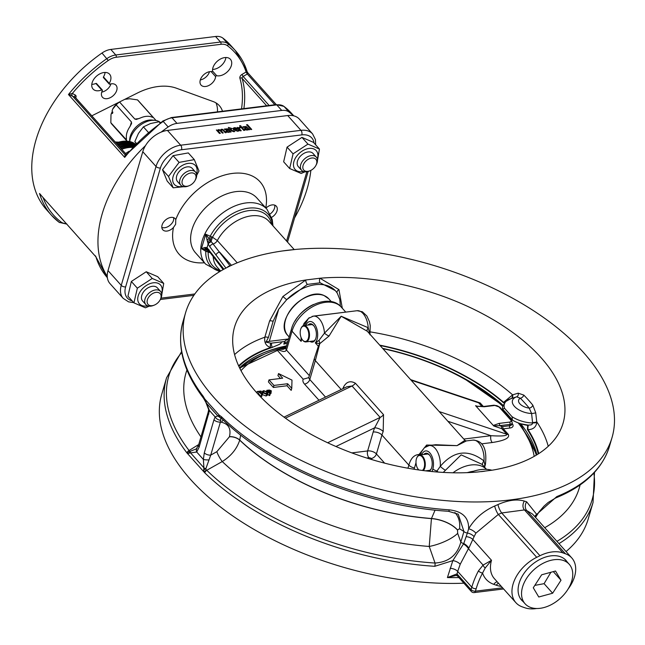 <?xml version="1.0" encoding="UTF-8"?>
<svg xmlns="http://www.w3.org/2000/svg" width="645" height="645" viewBox="0 0 645 645"><rect width="100%" height="100%" fill="white"/><g stroke="black" fill="none" stroke-linecap="round" stroke-linejoin="round"><path stroke-width="0.97" d="M132.539 147.447A27.977 18.383 138.2 0 0 126.452 147.915A27.977 18.383 138.2 0 0 121.752 149.285M121.01 148.455A27.977 18.383 -41.8 0 1 125.71 147.084A27.977 18.383 -41.8 0 1 127.404 146.794A27.977 18.383 -41.8 0 1 133.184 146.746M160.065 122.969L159.001 121.776L150.503 123.542L143.416 126.872L138.433 133.442L134.853 141.577L136.208 143.577M148.261 132.29L143.416 126.872M136.434 143.351L134.853 141.577M269.126 105.474L243.149 76.457L247.293 73.99L247.366 72.417L246.124 71.982L241.98 74.441A3.29 2.161 138.2 0 0 239.892 78.23A113.552 74.618 -41.8 0 1 241.52 108.884M247.696 72.675L247.349 72.063M102.321 90.002L96.524 83.536A0.822 0.54 138.2 0 0 95.887 83.471L101.676 89.937A0.822 0.54 -41.8 0 1 102.329 90.606A9.054 5.95 -41.8 0 0 102.491 97.274A9.054 5.95 -41.8 0 0 113.206 95.678A9.054 5.95 -41.8 0 0 115.979 85.205A9.054 5.95 -41.8 0 0 109.803 84.164A0.822 0.54 -41.8 0 1 109.271 83.39L103.474 76.924A0.822 0.54 138.2 0 0 103.45 77.602L109.239 84.068M101.676 89.937A11.11 7.297 -41.8 0 1 93.057 89.034A11.11 7.297 -41.8 0 1 96.468 76.191A11.11 7.297 -41.8 0 1 109.61 74.223A11.11 7.297 -41.8 0 1 109.271 83.39M216.72 75.723A11.11 7.297 -41.8 0 0 228.693 70.386A11.11 7.297 -41.8 0 0 230.41 59.292A11.11 7.297 -41.8 0 0 219.445 59.606A11.11 7.297 -41.8 0 0 212.536 70.627A0.822 0.54 -41.8 0 1 211.495 71.595A9.054 5.95 -41.8 0 0 202.159 76.433A9.054 5.95 -41.8 0 0 201.063 85.1A9.054 5.95 -41.8 0 0 209.585 85.084A9.054 5.95 -41.8 0 0 215.615 76.61A0.822 0.54 -41.8 0 1 216.72 75.723L212.463 70.958M91.8 115.818L137.441 93.017A57.679 37.902 -41.8 0 1 176.408 88.204L213.181 101.563A32.911 21.632 -41.8 0 1 219.364 105.675A32.911 21.632 -41.8 0 1 222.477 111.238M222.856 38.087A123.429 81.109 -41.8 0 1 230.45 45.094L235.417 50.633A123.429 81.109 138.2 0 0 227.814 43.634L222.856 38.087A16.456 10.812 -41.8 0 0 215.551 36.491L220.517 42.038L115.761 54.978A16.456 10.812 138.2 0 0 106.941 58.574A123.429 81.109 138.2 0 0 68.459 94.533L75.102 97.226A1.645 1.08 -41.8 0 1 75.304 97.379A1.645 1.08 -41.8 0 1 75.433 97.597M40.893 195L39.53 193.476A123.429 81.109 138.2 0 0 51.479 215.261L46.513 209.714A123.429 81.109 -41.8 0 1 101.983 53.027A16.456 10.812 -41.8 0 1 110.803 49.431L215.551 36.491M110.948 83.882A9.054 5.95 -41.8 0 1 101.733 92.13M95.887 83.471A11.11 7.297 -41.8 0 1 91.784 84.35M105.095 72.442A11.11 7.297 -41.8 0 1 103.474 76.924M209.52 71.7A9.054 5.95 -41.8 0 1 200.305 79.948M225.895 57.51A11.11 7.297 -41.8 0 1 212.584 69.418M215.97 102.886A32.911 21.632 -41.8 0 1 217.454 111.859M274.843 104.772L247.293 73.99L246.124 71.982A121.776 80.028 -41.8 0 0 227.516 45.755A1.645 1.234 -52.8 0 0 227.814 43.634A16.456 10.812 138.2 0 0 220.517 42.038A1.645 0.903 -97 0 1 220.953 44.312A14.811 9.731 -41.8 0 1 227.516 45.755M95.807 256.726L41.425 195.717M75.723 97.855A3.29 2.161 138.2 0 0 75.296 95.049L72.337 93.461A1.645 1.209 -61.8 0 0 72.143 95.637L125.082 154.792L124.711 157.38L125.969 154.977L125.332 154.985A1.645 1.209 -61.8 0 0 125.872 155.09M220.953 44.312L116.197 57.252A14.811 9.731 -41.8 0 0 108.255 60.493A121.776 80.028 -41.8 0 0 72.337 93.461L68.459 94.533L124.711 157.38A123.429 81.109 -41.8 0 1 163.201 121.429L168.16 126.968A123.429 81.109 138.2 0 0 161.145 132.12A23.043 15.141 -41.8 0 1 167.442 130.419L287.71 115.552A23.043 15.141 -41.8 0 1 293.451 115.769A123.429 81.109 138.2 0 0 289.033 112.037A16.456 10.812 138.2 0 0 281.736 110.432L176.98 123.38A16.456 10.812 138.2 0 0 168.16 126.968M125.573 155.05L125.082 154.792A1.645 1.209 -61.8 0 0 125.332 154.985M95.799 256.686L107.36 277.697A123.429 81.109 -41.8 0 1 95.782 256.331L95.275 255.767M294.588 217.873A123.429 81.109 138.2 0 0 310.85 170.385M145.488 145.625A123.429 81.109 138.2 0 0 107.247 276.423A23.043 15.141 -41.8 0 1 108.013 270.594L142.779 151.696A23.043 15.141 -41.8 0 1 145.488 145.625A23.043 15.141 -41.8 0 1 161.145 132.12M293.451 115.769A23.043 15.141 -41.8 0 1 299.344 119.099L312.583 133.894A23.043 15.141 138.2 0 0 300.949 130.338L180.681 145.206A23.043 15.141 138.2 0 0 156.017 166.483L121.244 285.38A23.043 15.141 138.2 0 0 123.211 298.377L128.581 301.86L133.741 302.642M123.211 298.377L109.981 283.59A23.043 15.141 -41.8 0 1 107.247 276.423M251.735 129.452L250.865 129.572L246.551 124.735L250.873 129.564L251.735 129.452L247.414 124.63L246.551 124.735M224.903 129.677L224.371 129.065L224.903 129.661L227.258 129.242L224.903 129.661M228.161 129.839L226.121 130.379L226.097 131.507L228.636 132.419L229.886 131.749L231.079 132.007L227.258 132.257L226.089 131.524L226.121 130.395M228.072 129.734L227.25 129.25L228.072 129.718M220.332 133.338L219.461 133.459L216.357 129.984L219.469 133.442L220.332 133.338L218.01 130.742L219.752 130.33L218.01 130.758M226.145 132.628L225.274 132.733L222.654 129.984L220.904 130.411L222.662 129.976L225.282 132.725L226.145 132.62L222.791 129.403L221.445 129.234L220.421 130.032L218.542 129.597L217.567 130.25L216.365 129.976M223.234 132.991L222.372 133.096L219.752 130.346L222.372 133.08L223.234 132.975L220.912 130.395M234.772 131.516L233.901 131.749L231.394 130.798L228.661 128.452L231.394 130.79L234.772 131.516L232.015 130.411L230.539 128.758L232.127 128.565L230.547 128.766M229.233 128.387L228.354 127.388L229.241 128.379L228.661 128.452M239.222 130.774L237.731 131.282L233.546 129.806L232.982 128.411L233.546 129.798L237.731 131.274L239.222 130.766L238.65 130.129L237.263 130.766L234.458 129.726L238.013 129.29L236.094 127.855L234.264 127.654L232.982 128.419M238.013 129.29L234.474 129.742M244.649 130.346L243.786 130.451L240.682 126.968L243.786 130.435L244.649 130.33L241.544 126.863L240.682 126.968M241.246 130.75L240.375 130.87L241.246 130.75L239.045 128.291L240.561 127.678L239.037 128.307M240.375 130.87L237.271 127.404L240.383 130.854M243.463 127.379L242.931 126.775L243.463 127.371L244.818 126.936L243.463 127.371M246.721 127.541L244.681 128.081L244.657 129.218L247.196 130.121L248.446 129.452L249.639 129.709L245.818 129.968L244.657 129.226L244.681 128.097M246.632 127.436L244.81 126.952L246.64 127.428M241.093 126.275L240.109 126.412L239.569 125.791L240.109 126.396L241.093 126.275L240.553 125.67L239.569 125.791M249.639 129.726L246.14 126.493L242.931 126.775M248.011 128.968L247.027 129.548L245.511 129.065L245.737 128.339L247.156 128L248.011 128.968L247.156 128M247.148 128.016L245.737 128.339M240.561 127.678L240.013 127.073L238.602 127.799L237.279 127.388M236.771 128.952L234.062 129.282L233.861 128.54L234.643 128.137L236.771 128.952L234.635 128.153L233.861 128.54L234.054 129.298L233.861 128.54M232.127 128.573L228.354 127.388M231.079 132.023L227.572 128.782L224.371 129.065M229.451 131.258L228.467 131.838L226.951 131.354L227.177 130.629L228.588 130.298L229.451 131.258L228.588 130.298M228.588 130.314L227.177 130.645M265.966 208.15A8.312 5.466 -41.8 0 1 276.318 206.19A8.312 5.466 -41.8 0 1 271.626 217.349M173.481 227.475A8.312 5.466 -41.8 0 1 162.79 229.781A8.312 5.466 -41.8 0 1 165.346 220.163A8.312 5.466 -41.8 0 1 175.182 218.687A8.312 5.466 -41.8 0 1 175.779 219.598L175.65 224.275L173.481 227.475A54.309 35.693 138.2 0 0 204.433 262.781M194.314 159.621L188.308 152.913L173.078 155.671L162.516 169.764L167.184 181.1L173.191 187.808L168.522 176.48L179.084 162.387L194.314 159.621L198.983 170.957L196.669 175.384M183.777 186.711L173.191 187.808M196.499 173.973A14.15 9.304 138.2 0 0 196.83 172.82A14.15 9.304 138.2 0 0 187.429 163.499A14.15 9.304 138.2 0 0 172.892 177.391A14.15 9.304 138.2 0 0 182.6 186.413M195.08 180.415L195.516 179.6A9.877 6.49 138.2 0 0 195.491 172.03L192.242 168.393A9.877 6.49 138.2 0 0 189.574 166.934A9.877 6.49 138.2 0 0 179.004 171.772A9.877 6.49 138.2 0 0 177.528 181.567L180.777 185.196A9.877 6.49 138.2 0 0 188.3 186.05L189.162 185.712A8.111 5.329 -41.8 0 1 182.285 180.439A8.111 5.329 -41.8 0 1 192.871 172.997A8.111 5.329 -41.8 0 1 195.08 180.415A8.111 5.329 -41.8 0 1 189.162 185.712M173.078 155.671L179.084 162.387M162.516 169.764L168.522 176.48M195.491 172.03A9.877 6.49 138.2 0 0 192.823 170.57A9.877 6.49 138.2 0 0 182.253 175.4A9.877 6.49 138.2 0 0 180.777 185.196M319.444 149.06L313.438 142.343L301.949 137.393L287.057 147.124L283.655 161.806L289.661 168.522L293.064 153.841L307.955 144.109L319.444 149.06L317.469 160.484M304.956 171.828L301.15 173.465L289.661 168.522M317.3 159.041A14.15 9.304 138.2 0 0 309.14 148.431A14.15 9.304 138.2 0 0 293.838 161.839A14.15 9.304 138.2 0 0 303.021 171.562A14.15 9.304 138.2 0 0 303.4 171.489M315.881 165.491L316.308 164.669A9.877 6.49 138.2 0 0 316.292 157.098L313.043 153.47A9.877 6.49 138.2 0 0 298.554 158.63A9.877 6.49 138.2 0 0 297.353 161.564A9.877 6.49 138.2 0 0 298.329 166.636L301.578 170.264A9.877 6.49 138.2 0 0 309.1 171.127L309.963 170.788A8.111 5.329 -41.8 0 1 302.908 166.289A8.111 5.329 -41.8 0 1 312.188 157.977A8.111 5.329 -41.8 0 1 315.881 165.491A8.111 5.329 -41.8 0 1 315.679 165.846A8.111 5.329 -41.8 0 1 309.963 170.788M287.057 147.124L293.064 153.841M301.949 137.393L307.955 144.109M316.292 157.098A9.877 6.49 138.2 0 0 304.609 158.847A9.877 6.49 138.2 0 0 301.578 170.264M163.725 283.405L157.719 276.689L146.23 271.747L131.338 281.478L127.936 296.152L133.942 302.868L137.345 288.186L152.236 278.455L163.725 283.405L161.75 294.829M146.23 271.747L152.236 278.455M149.237 306.173L145.431 307.818L133.942 302.868M161.581 293.386A14.15 9.304 138.2 0 0 152.631 282.897A14.15 9.304 138.2 0 0 137.982 296.748A14.15 9.304 138.2 0 0 147.681 305.835M145.859 304.617L142.609 300.989A9.877 6.49 -41.8 0 1 142.835 292.975A9.877 6.49 -41.8 0 1 157.324 287.815L160.573 291.443A9.877 6.49 138.2 0 0 146.076 296.603A9.877 6.49 138.2 0 0 145.859 304.617A9.877 6.49 138.2 0 0 153.381 305.472L154.244 305.133A8.111 5.329 -41.8 0 1 147.971 304.319A8.111 5.329 -41.8 0 1 148.245 297.853A8.111 5.329 -41.8 0 1 157.791 292.387A8.111 5.329 -41.8 0 1 160.162 299.836A8.111 5.329 -41.8 0 1 154.244 305.133M160.162 299.836L160.589 299.022A9.877 6.49 138.2 0 0 160.573 291.443M131.338 281.478L137.345 288.186M230.152 265.958A13.166 6.821 -163.7 0 1 230.104 265.893L211.084 241.375L212.503 237.223L205.691 234.216L201.458 248.704L205.779 251.26L210.262 252.751M223.888 269.191L207.069 247.68L204.594 247.543L201.458 248.704L206.11 249.825L205.779 251.26A38.732 25.453 -41.8 0 0 220.122 271.36M204.594 247.543A3.29 2.644 84 0 0 206.11 249.825L208.456 250.373M208.504 250.574L208.174 252.042A36.967 24.292 138.2 0 0 220.114 270.432M272.642 225.476A38.732 25.453 -41.8 0 0 248.519 208.166A38.732 25.453 -41.8 0 0 210.125 236.392L209.294 238.908L205.691 234.216L208.158 243.971A3.29 1.733 -24 0 1 211.375 241.843M207.908 243.318A3.29 1.484 -23 0 1 211.084 241.375L209.294 238.908A3.29 0.564 162.4 0 0 206.835 239.9M206.674 247.527A3.29 2.701 114.3 0 0 208.133 250.26A3.29 2.693 123.1 0 1 207.069 247.68L208.158 243.971L209.835 246.777A3.29 2.282 143.5 0 1 213.076 243.971A4.934 3.241 138.2 0 0 217.317 240.561L212.503 237.223A36.967 24.292 138.2 0 1 245.818 211.141A36.967 24.292 138.2 0 1 271.618 224.331M231.466 265.329L219.671 252.147A3.29 2.306 142.8 0 0 216.019 255.025L225.919 268.086M203.538 398.247A3.29 2.306 -37.3 0 1 203.296 396.433A222.162 115.084 -163.7 0 1 183.027 321.492C176.424 345.841 183.261 371.423 203.538 398.247L204.562 400.053A3.29 1.604 156.6 0 0 204.554 400.053A3.29 1.604 156.6 0 0 204.667 400.239M612.057 437.471A222.162 115.084 16.3 0 0 522.7 303.98A222.162 115.084 16.3 0 0 295.926 249.405A222.162 115.084 16.3 0 0 282.462 250.961A222.162 115.084 16.3 0 0 185.583 312.761A222.162 115.084 16.3 0 0 366.513 485.58A222.162 115.084 16.3 0 0 612.057 437.471L609.501 446.203C602.422 468.955 584.483 486.209 555.668 497.972A3.29 2.354 -112 0 0 555.668 497.972L555.668 497.972A3.29 2.354 -112 0 0 556.812 496.585L536.696 514.379L526.626 501.802L524.353 501.076C517.048 498.907 508.26 500.069 497.98 504.551L494.715 506.003C483.403 511.017 474.712 518.612 468.633 528.787C468.939 517.685 462.521 511.372 449.388 509.864A222.162 115.084 -163.7 0 1 221.445 416.718A3.29 2.008 134.1 0 0 221.743 418.589L220.614 417.775A3.29 2.483 -66.7 0 1 220.606 417.775A3.29 2.483 -66.7 0 1 219.284 415.211L204.739 398.957L203.296 396.433M208.198 412.147L208.674 409.583A4.934 1.564 5.6 0 0 208.666 409.591A4.934 1.564 5.6 0 0 209.48 410.575L204.739 398.957A3.29 1.604 156.6 0 0 204.554 400.045L206.287 403.044L217.841 415.96L215.156 416.92L213.963 419.79L204.296 452.83A4.934 2.556 16.3 0 0 210.738 455.112L220.397 422.072L220.848 417.823M198.733 444.502L189.074 450.508A220.517 114.238 -163.7 0 1 181.729 352.541M196.419 448.847L190.09 451.371L189.074 450.508A3.29 2.298 -37.4 0 0 186.961 452.943L204.796 472.866A222.162 115.084 16.3 0 0 434.762 566.31L452.83 560.626L447.42 577.565L455.918 575.501L457.289 575.808A3.29 2.201 -43.2 0 1 457.289 575.808A3.29 2.201 -43.2 0 1 457.281 575.8A3.29 2.201 -43.2 0 1 456.958 573.897L447.42 577.565A222.162 115.084 -163.7 0 0 458.869 577.573M189.316 450.823A3.29 2.427 137.6 0 0 187.324 453.371L196.717 452.016L199.16 447.098L209.48 410.575L215.156 416.928A4.934 3.354 -149.8 0 0 220.872 420.226M197.056 448.307A4.934 3.676 40 0 0 197.031 448.34A4.934 3.676 40 0 0 196.717 452.016L203.369 459.45L203.909 467.794L190.581 452.895L190.09 451.371A3.29 2.524 111.2 0 0 188.751 453.395M203.691 470.084A3.29 1.524 -22.7 0 1 205.779 468.899L203.909 467.794L203.691 470.084L204.344 472.398A3.29 1.879 -41.4 0 1 206.448 469.963L205.779 468.899L210.738 455.112L216.857 451.669A8.232 1.621 -119.3 0 0 222.267 461.546C231.047 456.047 236.86 448.92 239.706 440.172L240.65 435.028M196.29 448.936L198.531 445.187A4.934 2.556 16.3 0 0 198.523 445.203A4.934 2.556 16.3 0 0 199.16 447.098M208.222 412.066A4.934 2.556 16.3 0 0 208.19 412.147A4.934 2.556 16.3 0 0 208.19 412.155A4.934 2.556 16.3 0 0 208.827 414.05M205.868 402.399L208.666 409.591M221.445 416.718L219.284 415.211L217.841 415.96L220.3 417.646M209.053 459.877A4.934 0.968 -179.5 0 1 203.369 459.45L204.296 452.83M449.388 509.864A3.29 1.097 -86 0 1 448.38 511.283L458.24 514.17L463.932 531.496L460.844 542.05L457.668 533.367A24.687 8.046 -20.1 0 1 429.231 546.46A204.884 106.135 16.3 0 1 222.267 461.546L206.771 470.286L206.448 469.963M213.963 419.79A4.934 2.556 -163.7 0 0 220.397 422.072L221.509 422.265A8.232 5.265 99.8 0 1 223.243 420.032M435.093 510.114L431.432 518.612L429.231 546.46L435.036 563.037A3.29 1.121 93.7 0 1 434.762 566.31M457.668 533.367L457.515 529.948L459.571 528.779A24.687 18.882 122 0 0 454.862 512.565M459.571 528.779L463.932 531.496A3.29 1.701 16.3 0 0 467.383 533.02L463.763 543.509A3.29 1.701 16.3 0 1 460.844 542.05C457.305 555.135 448.702 562.134 435.036 563.037A220.517 114.238 -163.7 0 1 206.771 470.286A3.29 2.016 134.2 0 0 204.796 472.866M220.542 417.75A3.29 2.604 -69.4 0 1 220.485 417.726A3.29 2.604 -69.4 0 1 218.945 415.364M204.836 399.602A3.29 1.411 156.4 0 0 204.715 400.424M208.996 249.623A3.29 2.33 142.1 0 0 209.254 251.453L208.133 250.26A3.29 2.701 114.3 0 0 208.142 250.26A3.29 2.693 123.1 0 0 208.19 250.292M215.228 257.734A3.29 2.306 142.8 0 0 215.454 259.532A3.29 2.306 142.8 0 0 215.462 259.54L209.262 251.453A3.29 2.33 142.1 0 0 209.311 251.526M223.493 268.618A3.29 2.306 142.8 0 0 223.388 269.465M181.567 351.638L166.555 377.817L161.758 394.232A222.162 115.084 16.3 0 0 244.802 523.869A222.162 115.084 16.3 0 0 463.9 583.193M566.052 551.54A222.162 115.084 16.3 0 0 588.232 518.935L593.029 502.528A222.162 115.084 16.3 0 1 558.973 543.63M535.463 517.371L536.688 514.379A6.579 4.934 -7.7 0 0 534.778 516.597M475.881 533.157A6.579 2.644 -150.6 0 0 468.633 528.787L467.383 533.02A6.579 3.16 -157 0 1 474.099 536.632L475.881 533.157L498.335 514.428L501.689 512.969L524.466 509.929L526.82 510.638L532.464 514.017L571.776 557.933A32.911 21.632 138.2 0 0 565.423 553.773L562.916 552.886A34.556 22.712 138.2 0 0 539.954 555.724L536.721 557.312A32.911 21.632 138.2 0 0 515.887 602.68A32.911 21.632 138.2 0 0 522.24 606.848L524.748 607.727A34.556 22.712 138.2 0 0 536.721 608.509M485.242 567.931A3.29 1.774 51.7 0 1 483.089 565.085L478.437 570.898A3.29 1.226 27.6 0 0 482.557 573.058L485.242 567.931L491.506 560.303L483.089 565.085L468.423 548.693L468.851 548.129A6.579 2.79 38.3 0 0 463.763 543.509L452.83 560.626A6.579 3.104 22.5 0 1 460.207 564.278L468.423 548.693A6.579 2.741 39.9 0 0 463.545 544.001M468.851 548.129L474.099 536.632M494.715 506.003A6.579 1.629 -113.2 0 0 498.335 514.428L536.721 557.312M497.98 504.551A6.579 1.693 -113.8 0 0 501.689 512.969L539.954 555.724M524.353 501.076A6.579 4.983 -73 0 0 524.466 509.929L562.916 552.886M526.626 501.802A6.579 5.039 -73.5 0 0 526.82 510.638L565.423 553.773M450.121 568.334A6.579 3.41 -163.7 0 1 457.684 571.414L460.207 564.278M503.608 588.958L474.204 592.586A3.29 1.806 -97 0 0 475.454 591.167A3.29 1.701 -163.7 0 1 471.068 589.659L457.063 574.01A3.29 2.161 138.2 0 0 457.337 575.856A3.29 2.161 138.2 0 0 457.345 575.864L457.281 575.8M478.437 570.898A82.286 54.075 138.2 0 0 471.793 587.176L471.068 589.659A3.29 2.161 138.2 0 0 471.35 591.513L457.345 575.864M568.076 589.062A32.911 21.632 138.2 0 0 571.776 557.933M282.462 250.961L295.926 249.405M337.093 292.951A3.29 2.169 147.7 0 1 338.923 289.581L319.96 278.237A171.151 88.663 -163.7 0 1 494.449 320.428A171.151 88.663 -163.7 0 1 563.085 423.152A171.151 88.663 -163.7 0 1 491.812 470.245L477.671 471.995A171.151 88.663 -163.7 0 1 303.19 429.804A171.151 88.663 -163.7 0 1 234.546 327.079A171.151 88.663 -163.7 0 1 305.819 279.978L282.905 296.507L286.678 299.699L307.367 284.397A3.29 1.54 71 0 1 305.819 279.978L319.96 278.237A3.29 1.991 96.3 0 0 320.17 282.808L335.231 290.556M307.367 284.397L320.17 282.808M340.375 306.182L339.802 299.457L337.391 293.435A39.498 25.953 138.2 0 0 335.448 290.798A39.498 25.953 138.2 0 0 286.678 299.699L278.696 309.229L273.117 321.347L268.376 337.561A3.29 1.701 16.3 0 0 264.837 337.214C264.087 342.56 266.006 346.002 270.586 347.534A3.29 1 95.2 0 1 270.658 343.116L265.942 342.132L268.376 337.561M342.318 308.262L338.923 289.581M282.905 296.507L269.578 321A3.29 1.701 -163.7 0 1 273.117 321.347M484.459 471.253L481.251 471.632M470.076 472.519A39.498 25.953 -41.8 0 1 491.925 470.229M238.876 366.384A162.322 84.092 -163.7 0 1 271.811 347.574L279.237 344.454L281.115 343.124L281.276 342.052L284.622 341.503A16.456 8.522 -163.7 0 1 288.492 339.197M284.622 341.503L271.642 343.108A3.298 1.709 -163.7 0 1 270.658 343.116M511.267 398.562A3.29 2.54 72 0 0 512.63 394.869L503.576 402.335A3.29 2.491 -118.3 0 0 504.471 402.706M512.324 395.103A3.29 2.451 -108 0 1 511.017 398.642M504.495 408.269A22.075 11.433 -163.7 0 1 510.59 398.779L505.382 401.722L502.616 406.785A23.026 11.924 16.3 0 0 502.657 409.236L504.495 408.269L512.049 416.702L512.404 420.121A23.026 11.924 16.3 0 0 521.007 423.829L523.813 424.603A23.059 11.941 16.3 0 0 527.65 425.329L527.449 429.594A162.322 84.092 -163.7 0 1 538.261 453.935M511.138 398.602L516.669 396.812L520.37 398.231A167.861 86.954 -163.7 0 1 529.214 408.108L531.601 413.501L532.609 422.959L532.286 424.063L531.085 424.886L528.352 425.128A3.29 0.839 -82.9 0 0 528.045 429.667C533.141 429.514 536.068 427.103 536.809 422.459L535.729 412.776L532.818 405.165A171.151 88.663 16.3 0 0 523.804 395.095L518.185 393.168L512.63 394.869A171.151 88.663 -163.7 0 0 370.254 331.885M528.352 425.128A23.043 11.933 -163.7 0 1 523.893 424.329L521.007 423.829M512.049 416.702A22.075 11.433 -163.7 0 0 532.609 422.959A3.29 0.548 176.4 0 0 536.809 422.459M532.577 422.564A3.29 0.492 174.2 0 0 536.825 421.903A171.151 88.663 -163.7 0 1 548.234 446.308M518.185 393.168A3.29 2.596 72.1 0 1 516.669 396.812A15.295 7.925 -163.7 0 0 514.436 406.358A15.295 7.925 -163.7 0 0 531.601 413.501A3.29 0.46 172.7 0 0 535.729 412.776M523.804 395.095A3.29 2.064 135.5 0 1 520.37 398.231A9.473 4.91 -163.7 0 0 519.846 403.778A9.473 4.91 -163.7 0 0 529.214 408.108A3.29 2.257 141 0 0 532.818 405.165M380.066 345.51A162.322 84.092 -163.7 0 1 503.229 402.528L504.221 403.028M288.565 338.956L269.304 341.342A16.456 8.522 16.3 0 0 265.942 342.132M567.278 562.085A29.783 19.576 138.2 0 0 566.028 560.441A29.783 19.576 138.2 0 0 550.983 555.853A29.783 19.576 138.2 0 0 523.498 574.106A29.783 19.576 138.2 0 0 521.636 600.173A29.783 19.576 138.2 0 0 523.127 601.591M520.854 599.205A29.783 19.576 138.2 0 0 521.474 599.745M565.625 560.239A29.783 19.576 138.2 0 0 565.157 559.562M173.57 217.631A8.312 5.466 -41.8 0 1 173.118 221.445A8.45 5.555 -41.8 0 1 163.129 227.741A8.45 5.555 -41.8 0 1 161.814 227.411M163.129 227.741L161.831 227.572M287.283 343.35A162.371 84.108 16.3 0 0 283.768 344.108L285.042 341.165A16.456 8.522 16.3 0 0 284.574 341.648M287.783 341.624A16.456 8.522 16.3 0 0 283.768 344.108M512.404 420.121A150.575 78.005 16.3 0 0 502.657 409.236M307.721 296.498A26.985 17.738 138.2 0 0 287.847 314.292M302.61 340.108A8.232 4.507 -97 0 0 302.747 340.286A8.232 4.507 -97 0 0 305.915 341.914A8.232 4.507 -97 0 0 309.382 333.191A8.232 4.507 -97 0 0 303.9 325.58A8.232 4.507 -97 0 0 302.005 326.692A8.232 4.507 -97 0 0 301.223 327.934A8.232 4.507 -97 0 0 301.126 328.136M301.771 327.168A7.732 4.233 83 0 1 307.447 329.063A7.732 4.233 83 0 1 308.004 339.189A7.732 4.233 83 0 1 302.465 339.939A7.732 4.233 83 0 1 301.03 328.329A7.732 4.233 83 0 1 301.771 327.168M418.412 469.512A8.232 4.507 -97 0 0 418.549 469.689A8.232 4.507 -97 0 0 418.79 469.963M423.265 470.568A8.232 4.507 -97 0 0 424.926 461.111A8.232 4.507 -97 0 0 419.701 454.983A8.232 4.507 -97 0 0 417.025 457.337A8.232 4.507 -97 0 0 416.928 457.539M418.863 469.971A7.732 4.233 83 0 1 418.266 469.342A7.732 4.233 83 0 1 415.993 461.965A7.732 4.233 83 0 1 416.831 457.732A7.732 4.233 83 0 1 423.555 459.103A7.732 4.233 83 0 1 422.354 470.447M270.174 213.922A8.312 5.466 138.2 0 0 274.706 205.134M526.651 578.243A29.622 19.463 -41.8 0 1 569.212 564.254A29.622 19.463 -41.8 0 1 560.126 598.512A29.622 19.463 -41.8 0 1 525.07 603.76A29.622 19.463 -41.8 0 1 526.651 578.243M541.647 574.792L555.514 571.019L561.005 580.234L552.636 593.223L538.769 596.996L533.278 587.78L541.647 574.792M553.297 571.615L561.005 580.234M534.826 585.378L544.082 583.669L550.903 572.268M544.082 583.669L552.636 593.223M129.194 151.18L125.541 153.51M160.573 122.606A19.745 12.981 138.2 0 0 155.082 120.365A19.745 12.981 138.2 0 0 129.742 141.545M155.082 120.365L152.422 120.059A17.689 11.626 138.2 0 0 129.645 140.449L129.645 141.529M156.066 120.518L138.264 100.628A17.689 11.626 138.2 0 0 137.498 99.886L152.8 116.987L151.978 117.076M138.998 118.599L134.845 119.083L136.329 119.438L140.287 118.027A17.689 11.626 138.2 0 1 151.051 116.761L153.099 117.479M134.845 119.083L119.543 101.991A17.689 11.626 138.2 0 0 116.148 104.885L131.451 121.986L130.161 126.299M126.484 138.602L126.13 139.788L126.388 137.845A17.689 11.626 138.2 0 1 129.581 127.178L131.58 123.582L131.451 121.986M127.065 141.166L111.899 124.227A17.689 11.626 138.2 0 1 110.827 122.687L126.646 140.086M110.827 122.687L110.996 114.745L111.633 112.617L112.778 112.48M118.164 102.652A14.4 9.465 138.2 0 0 112.673 109.134L116.148 104.885M124.816 99.33L129.693 98.758L137.498 99.886M111.633 112.617L112.456 113.536L112.859 112.19L112.037 111.263L112.673 109.134M286.203 347.034A157.453 81.56 16.3 0 0 279.906 348.663L276.697 349.622A157.453 81.56 16.3 0 0 240.996 370.649M502.721 406.229A157.453 81.56 16.3 0 0 382.928 348.703M534.181 456.386A157.453 81.56 16.3 0 0 518.209 422.87M277.003 349.517L283.3 351.517L285.203 351.323L286.501 350.098A4.934 2.556 16.3 0 1 285.856 348.219L283.147 349.332L277.64 349.308M315.55 339.125A8.393 4.596 83 0 1 312.978 341.205A8.393 4.596 83 0 1 312.059 341.157M310.043 324.822A8.393 4.596 83 0 1 310.922 324.548A8.393 4.596 83 0 1 313.922 325.943M310.019 341.407A9.215 5.047 -97 0 0 315.397 339.472A9.215 5.047 -97 0 0 313.688 325.636A9.215 5.047 -97 0 0 308.004 325.072M369.779 334.142L368.206 327.725L341.181 316.244L324.475 333.134L318.969 340.423L315.308 342.858L318.356 346.26L314.478 358.088A6.579 3.41 16.3 0 0 315.324 360.603L319.759 343.664L329.055 336.021L341.181 316.244L367.328 331.288L465.11 440.527A4.934 4.684 133.5 0 1 464.9 440.309L456.999 445.639L426.627 445.042L418.984 454.523C414.171 454.757 410.792 458.289 408.865 465.118L407.954 468.222M431.368 468.52A8.393 4.596 83 0 1 428.788 470.608A8.393 4.596 83 0 1 427.869 470.552M425.853 454.225A8.393 4.596 83 0 1 426.732 453.951A8.393 4.596 83 0 1 429.739 455.338M429.086 471.245A9.215 5.047 -97 0 0 431.207 468.875A9.215 5.047 -97 0 0 429.497 455.039A9.215 5.047 -97 0 0 423.813 454.475M416.009 462.683L414.09 469.254M443.244 472.414L461.159 454.87L481.936 464.263L486.499 469.358A31.266 20.551 138.2 0 0 453 472.785M291.766 388.355L291.177 390.386L287.041 385.758L273.375 387.452L268.409 381.905L269.005 379.881L273.964 385.428L287.63 383.735L291.766 388.355L291.983 380.115L278.535 373.568L282.671 378.188L269.005 379.881M280.502 378.454L277.939 375.592L278.535 373.568M270.352 393.474L269.175 392.16L270.408 392.007L271.319 390.806L269.384 390.031L266.828 390.314L269.723 393.555L270.352 393.474L269.763 395.498L269.126 395.579L267.715 394.006M270.723 392.829L269.812 394.031M262.289 394.474L259.733 391.62L261.322 391.418L260.975 391.039L257.186 391.507L259.105 391.692L261.652 394.547L262.289 394.474L261.701 396.498L261.064 396.578L258.508 393.724L257.718 393.821M267.933 393.257L267.465 392.039L263.676 390.644L262.402 391.386L262.918 392.644L266.667 393.99L267.933 393.257L267.344 395.288L266.079 396.014L262.257 394.587M261.878 394.006L262.402 391.386M287.041 385.758L287.63 383.735M273.375 387.452L273.964 385.428M270.973 393.531L271.319 390.806M270.481 391.547L270.674 390.894L268.836 391.773L267.804 390.62L269.642 390.427L270.836 391.297M269.126 395.579L269.723 393.555M266.538 391.281L266.828 390.314M261.064 396.578L261.652 394.547M258.508 393.724L259.105 391.692M257.145 393.192L257.524 391.894M256.807 392.813L257.186 391.507M260.886 392.902L261.322 391.418M263.579 392.563L263.096 391.539L264.007 391.007L266.804 392.112L267.224 393.095L266.337 393.619L263.579 392.563L264.007 391.007M266.216 394.143L263.418 393.039M483.557 406.487A1.645 0.903 83 0 1 483.597 406.479L483.597 406.479A1.645 0.903 83 0 1 484.193 406.761L494.667 405.471A3.29 1.701 -163.7 0 1 499.053 406.979L510.638 419.919A1.645 1.08 -41.8 0 1 511.469 420.169L499.883 407.237A1.645 1.08 138.2 0 0 499.053 406.979M510.638 419.919A3.29 1.701 -163.7 0 1 509.558 422.104L499.085 423.402A1.645 0.903 83 0 1 499.52 425.676L509.993 424.378A4.934 2.556 16.3 0 0 512.251 422.991L511.469 420.169M494.667 405.471A1.645 0.903 83 0 0 494.07 405.189L483.597 406.479L476.832 406.213L484.193 406.761M499.085 423.402L493.635 425.329A1.645 1.395 30.7 0 1 494.384 425.829L499.52 425.676L501.907 426.474A1.645 1.161 -71.5 0 0 501.842 428.707A4.934 3.241 138.2 0 0 503.342 428.836L510.026 428.006A6.579 3.41 16.3 0 0 512.186 423.636L512.09 423.531M476.776 406.197L475.575 405.673L493.78 426.006L494.384 425.829M344.148 388.088A6.579 2.943 22.4 0 0 343.479 387.153A34.556 22.712 138.2 0 0 342.882 388.701M346.945 386.742L352.025 385.992A6.579 4.33 138.2 0 0 355.411 383.251C350.34 380.397 346.365 381.695 343.479 387.153M285.413 418.145L352.025 385.992L380.147 417.42L374.648 427.82A6.579 2.943 -157.6 0 1 383.186 431.521L383.533 414.679L355.411 383.251M476.397 401.69L478.679 402.835L482.065 406.616M276.697 349.622L303.19 379.212L308.544 377.688L308.939 376.994L314.47 358.08A6.579 3.41 16.3 0 1 314.502 357.991M477.961 406.471L475.575 405.673L493.78 426.006L501.842 428.707L506.801 434.254C507.196 435.859 501.899 436.343 490.918 435.697A4.934 2.701 -97 0 0 492.216 442.526C504.68 440.616 510.042 437.899 508.308 434.383L503.342 428.836A1.645 0.903 -97 0 1 502.906 426.555A3.29 2.161 -41.8 0 1 501.907 426.474M345.68 312.124L312.164 316.356M309.382 317.679L308.947 317.929A4.934 0.766 -121.6 0 1 308.971 317.985M327.063 314.429L357.08 310.713A16.456 9.014 83 0 1 368.206 327.725A4.934 2.185 136.5 0 0 367.328 331.288M305.093 323.798L304.085 323.314L303.053 325.846M308.947 317.929L304.085 323.314M301.07 337.448L301.126 341.35L301.505 338.448M438.068 472.067A4.934 1.75 52.3 0 0 437.02 470.971L436.302 471.93M482.686 465.101A4.934 2.846 142 0 1 484.008 460.957C468.173 448.856 453.596 450.653 440.277 466.367A4.934 0.758 -142.2 0 0 445.171 470.132M484.548 467.182L484.927 465.053A4.934 2.556 16.3 0 0 485.443 464.303C487.16 448.67 482.976 440.608 472.898 440.116L466.375 440.922L456.999 445.639L435.673 444.719L429.159 445.526A16.456 9.014 -97 0 1 440.277 466.367L437.02 470.971A4.934 2.556 -163.7 0 1 432.868 468.834L432.077 471.551M472.898 440.116A16.456 9.014 83 0 1 484.008 460.957L484.927 465.053A4.934 4.338 -6.8 0 0 484.25 466.843M420.556 454.878L421.475 451.766M465.11 440.535L466.424 440.914M304.859 325.459A4.934 2.556 -163.7 0 1 304.835 324.596L308.52 318.372L313.349 316.123A16.456 9.014 -97 0 1 324.475 333.134A4.934 1.532 -146.4 0 0 329.055 336.021M318.969 340.423A4.934 2.765 -108.7 0 1 319.759 343.664L319.718 343.664A4.934 2.79 71.4 0 0 318.936 340.447M305.875 325.338A11.521 6.305 -97 0 1 315.55 325.709A11.521 6.305 -97 0 1 315.308 342.858L319.718 343.664L318.356 346.26M426.797 446.171A4.934 0.959 68.5 0 0 426.627 445.042M420.685 454.136A4.934 1.209 9.6 0 1 418.984 454.58L418.984 454.523A4.934 1.217 -170.1 0 0 420.701 454.088M418.291 455.62L418.984 454.58L419.032 455.16M118.712 142.142L115.205 141.965M116.124 142.997A27.977 18.383 -41.8 0 1 129.822 141.569A27.977 18.383 -41.8 0 1 135.547 144.262M135.386 144.424A27.977 18.383 138.2 0 0 130.564 142.4A27.977 18.383 138.2 0 0 116.874 143.827M120.26 147.616A27.977 18.383 -41.8 0 1 126.654 145.964A27.977 18.383 -41.8 0 1 133.749 146.141M118.196 145.31A27.977 18.383 -41.8 0 1 134.926 144.907M134.563 145.278A27.977 18.383 138.2 0 0 118.938 146.141M135.152 144.665A27.977 18.383 138.2 0 0 117.616 144.665M134.136 145.73A27.977 18.383 138.2 0 0 119.688 146.971M243.883 108.594A115.197 75.707 138.2 0 0 242.109 78.343L266.659 105.78M239.892 78.23A1.645 1.185 -16.3 0 1 242.109 78.343A1.645 1.08 -41.8 0 1 243.149 76.457L241.98 74.441M289.033 112.037L284.066 106.49A1.645 1.234 -52.8 0 0 283.937 106.369A1.645 1.234 -52.8 0 0 283.736 106.256M284.066 106.49A123.429 81.109 -41.8 0 1 291.669 113.488L283.937 106.369L276.173 104.603A1.645 0.903 -97 0 1 276.769 104.885A16.456 10.812 -41.8 0 1 284.066 106.49M66.322 223.533A14.811 9.731 -41.8 0 1 61.033 221.993A121.776 80.028 -41.8 0 1 43.038 197.515M211.1 71.571L215.615 76.61M247.188 71.829A123.429 81.109 138.2 0 0 235.417 50.633L247.341 72.038M75.296 95.049A1.645 1.209 -61.8 0 0 75.102 97.226L126.364 154.502M108.255 60.493L101.983 53.027M61.033 221.993A1.645 1.234 127.2 0 1 59.211 222.38A1.645 1.234 127.2 0 1 59.082 222.259A123.429 81.109 138.2 0 1 51.479 215.261L59.211 222.38L66.975 224.146M116.197 57.252A1.645 0.903 -97 0 0 115.761 54.978L110.803 49.431M176.98 123.38L172.013 117.833A16.456 10.812 -41.8 0 0 163.201 121.429L162.742 121.067L125.952 154.994M281.736 110.432L276.769 104.885L172.013 117.833A1.645 0.903 -97 0 0 171.417 117.551L162.742 121.067M108.013 270.594L121.244 285.38A3.29 1.701 -163.7 0 0 125.638 286.888L160.403 167.998A3.29 1.701 -163.7 0 1 156.017 166.483L142.779 151.696M167.442 130.419L180.681 145.206A3.29 1.806 -97 0 1 181.543 149.753L301.812 134.894A3.29 1.806 -97 0 0 300.949 130.338L287.71 115.552M306.843 171.747L286.574 241.053M301.812 134.894A19.745 12.981 -41.8 0 1 314.034 143.013M160.403 167.998A19.745 12.981 -41.8 0 1 181.543 149.753M132.12 300.828A19.745 12.981 -41.8 0 1 125.638 286.888M194.83 293.967L161.008 298.143M265.748 207.908A54.309 35.693 138.2 0 0 232.289 173.441A54.309 35.693 138.2 0 0 175.779 219.598M195.516 252.816A41.143 27.034 -41.8 0 1 191.267 232.563A41.143 27.034 -41.8 0 1 236.046 191.605A41.143 27.034 -41.8 0 1 256.831 197.942L266.957 209.254A41.143 27.034 138.2 0 0 246.172 202.917A41.143 27.034 138.2 0 0 208.206 228.128A41.143 27.034 138.2 0 0 205.642 264.136L195.516 252.816M205.771 247.39A3.29 2.669 100.8 0 0 207.4 250.034L207.069 251.679M220.663 271.037L217.284 267.264A34.556 22.712 -41.8 0 1 213.181 256.541M211.407 236.844L210.254 240.279A3.29 1.072 -21.7 0 0 207.4 241.843M237.223 262.805L217.317 240.561A34.556 22.712 -41.8 0 1 268.788 221.171L294.056 249.405M209.835 246.777L216.019 255.025M230.104 265.893A3.29 2.306 142.8 0 0 227.225 267.409M544.711 527.699A204.884 106.135 16.3 0 0 580.081 484.927M593.86 473.059A220.517 114.238 -163.7 0 1 556.941 541.365M609.501 446.203A222.162 115.084 -163.7 0 1 556.812 496.585M186.945 369.972A204.884 106.135 16.3 0 0 200.95 436.907M166.555 377.817A222.162 115.084 16.3 0 0 186.961 452.943M221.509 422.265C228.604 424.007 231.241 428.82 229.435 436.697L229.402 436.802A8.232 4.265 -163.7 0 1 239.706 440.172A190.896 98.887 -163.7 0 0 431.432 518.612A24.687 12.787 16.3 0 1 457.49 530.053M229.402 436.802L216.857 451.669M229.435 436.697A8.232 4.265 -163.7 0 1 239.738 440.067A190.896 98.887 16.3 0 0 431.465 518.507A24.687 12.787 16.3 0 1 457.515 529.948M515.887 602.68L494.384 578.646A32.911 21.632 -41.8 0 1 491.506 560.303L473.019 539.647A6.579 3.427 15.7 0 0 466.246 536.656M457.063 574.01L457.684 571.414L471.793 587.176A3.29 1.701 16.3 0 0 476.179 588.692A78.988 51.914 -41.8 0 1 482.557 573.058A39.498 25.953 138.2 0 0 493.788 584.338L496.295 585.225A41.143 27.034 138.2 0 0 501.31 586.394M502.584 587.821L475.454 591.167L476.179 588.692M497.174 581.766A6.579 4.668 -70.6 0 0 493.788 584.338M498.44 583.177A6.579 4.668 -70.6 0 0 496.295 585.225M269.578 321L264.837 337.214A171.151 88.663 -163.7 0 0 234.587 354.589M238.634 365.86A162.919 84.398 -163.7 0 1 270.586 347.534A6.579 3.41 16.3 0 0 271.811 347.574M271.642 343.108A3.29 1.806 -97 0 0 272.416 347.365M379.72 345.123A162.919 84.398 -163.7 0 1 503.576 402.335A26.332 13.642 16.3 0 0 503.229 402.528M515.008 397.344L510.59 398.779A22.075 11.433 -163.7 0 1 510.888 398.683M527.449 429.594A26.332 13.642 16.3 0 0 528.045 429.667A162.919 84.398 -163.7 0 1 538.744 453.62M269.304 341.342L278.696 309.229M503.027 405.237A161.71 83.769 16.3 0 0 382.63 348.373M286.549 345.841A161.71 83.769 16.3 0 0 239.569 367.844M536.898 454.79A161.71 83.769 16.3 0 0 520.765 423.757M502.939 405.479A162.347 84.1 16.3 0 0 452.451 372.697M286.485 346.067A162.347 84.1 16.3 0 0 254.622 357.056M328.797 298.837L323.983 295.507C305.295 286.307 273.222 321.573 287.839 335.489A27.485 18.06 -41.8 0 1 293.225 306.73A27.485 18.06 -41.8 0 1 324.08 295.579A27.485 18.06 -41.8 0 1 328.797 298.837L331.32 301.658M313.704 304.416A27.485 18.06 138.2 0 0 295.055 321.105M239.875 368.472A162.798 84.334 -163.7 0 1 264.837 354.089M523.022 429.586A162.798 84.334 -163.7 0 1 536.301 455.152M483.363 406.511L480.178 402.956L470.874 399.836M481.493 443.857L492.216 442.526M285.945 347.913L279.906 348.663M309.342 375.624L286.501 350.098L292.032 331.183L301.126 341.35L301.812 339.004M432.868 468.834A11.521 6.305 -97 0 0 430.207 453.338A11.521 6.305 -97 0 0 421.685 454.733M285.856 348.203L291.387 329.289A4.934 2.556 16.3 0 0 292.032 331.183A31.266 20.551 -41.8 0 1 314.623 305.666A31.266 20.551 -41.8 0 1 341.294 307.125L345.76 312.115M366.779 458.031L368.94 457.765A1.645 0.855 -163.7 0 1 371.133 458.514L372.181 459.691M303.19 379.212A11.521 5.966 16.3 0 0 304.505 384.081L318.977 400.239M269.263 391.725L269.642 390.427M268.691 391.612L269.029 390.467M270.07 393.16L270.408 392.007M262.33 394.667L262.918 392.644M266.369 393.619L266.804 392.112M266.079 396.014L266.667 393.99M510.026 428.006A1.645 0.903 83 0 1 509.598 425.732L502.906 426.555M512.251 422.991L511.856 424.346A4.934 2.556 -163.7 0 1 509.598 425.732L509.993 424.378A1.645 0.903 83 0 0 509.558 422.104M411.067 380.147L478.679 402.835A4.934 3.241 138.2 0 0 480.178 402.956M508.308 434.383A4.934 3.241 138.2 0 1 506.801 434.254L439.197 411.575M371.133 458.514A4.934 3.241 138.2 0 0 376.414 453.959A6.579 3.41 16.3 0 0 367.642 450.936A4.934 2.701 -97 0 0 368.94 457.765M327.652 442.76L380.147 417.42A6.579 4.33 138.2 0 0 383.533 414.679M335.948 446.501L374.648 427.82A41.143 27.034 138.2 0 0 373.173 432.021A6.579 3.41 -163.7 0 1 381.945 435.044A34.556 22.712 -41.8 0 1 383.186 431.521M373.173 432.021L367.642 450.936L351.831 452.887M384.638 463.15L376.414 453.959L381.945 435.044L408.865 465.118A6.579 3.41 -163.7 0 0 414.461 467.98M325.515 397.086L309.793 379.518L315.324 360.603L341.197 389.516M308.939 376.994A6.579 3.41 -163.7 0 0 309.793 379.518A4.934 3.241 -41.8 0 1 304.505 384.081M447.856 421.258L490.918 435.697L463.787 439.051M467.464 472.64A27.485 18.06 -41.8 0 1 473.414 471.285M247.72 72.7L276.262 104.595M75.272 97.347L126.388 154.461M95.799 256.694L40.175 194.314M293.781 115.85L291.669 113.488M171.417 117.551L276.173 104.603M308.165 171.449L287.509 242.093M315.663 144.827L315.453 139.626L312.583 133.894M193.863 295.346L160.339 299.49M205.642 264.136L219.598 271.682M266.957 209.254L272.23 219.437L272.98 225.855M208.037 250.22L208.48 250.365M594.488 472.382L593.029 502.528M208.19 412.155L198.523 445.203M448.38 511.283C365.336 506.115 271.416 467.778 221.743 418.589M220.606 417.775L219.663 417.363M215.462 259.54L223.114 269.618M185.583 312.761L183.027 321.492M555.668 497.972L548.202 502.439L543.977 506.18L539.035 511.928L535.543 517.451M471.35 591.513A3.29 3.29 0 0 0 474.204 592.586M514.492 397.522L515.049 397.336M239.642 367.997L286.436 346.244M466.408 380.131L502.89 405.632M536.753 454.878L520.209 423.58M287.839 335.489L289.145 336.956M305.915 341.914L313.857 340.931M303.9 325.58L311.841 324.596M425.531 470.842L429.667 470.334M419.701 454.983L427.651 453.999M569.212 564.254L564.536 559.022M525.07 603.76L520.386 598.536M291.387 329.289C296.724 308.1 328.74 292.08 341.294 307.125M494.07 405.189L499.883 407.237M346.978 386.726L284.01 417.122M476.429 401.706L410.591 379.615M327.088 314.421L313.349 316.123M357.08 310.713L362.353 311.745L366.876 316.026L369.424 321.621L370.246 325.588L369.972 333.521M304.569 325.499L304.835 324.596M429.159 445.526L424.37 447.735L421.451 451.822M485.443 464.303L484.589 467.23M369.94 334.755L369.964 333.578M466.988 472.664L473.865 471.14"/></g></svg>
